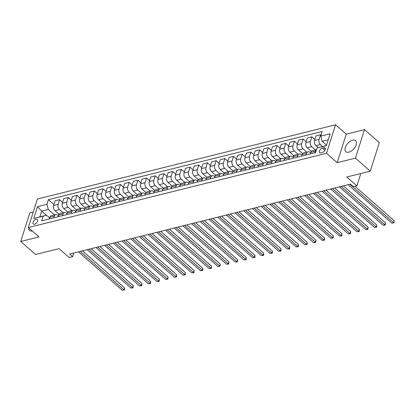 <?xml version="1.0" encoding="UTF-8"?>
<svg xmlns="http://www.w3.org/2000/svg" width="415" height="415" viewBox="0 0 415 415"><rect width="100%" height="100%" fill="white"/><g stroke="black" fill="none" stroke-linecap="round" stroke-linejoin="round"><path stroke-width="0.62" d="M348.849 152.181A7.382 4.072 -48.7 0 0 355.25 146.879A7.382 4.072 -48.7 0 0 355.629 140.623A7.382 4.072 -48.7 0 0 352.662 140.156A7.382 4.072 -48.7 0 0 346.26 145.463A7.382 4.072 -48.7 0 0 345.882 151.714A7.382 4.072 -48.7 0 0 348.849 152.181M34.518 224.23A3.03 1.67 -48.7 0 0 37.142 222.056A3.03 1.67 -48.7 0 0 37.298 219.488A3.03 1.67 -48.7 0 0 36.084 219.296A3.03 1.67 -48.7 0 0 33.459 221.475A3.03 1.67 -48.7 0 0 33.304 224.038A3.03 1.67 -48.7 0 0 34.518 224.23M33.242 212.096L29.797 212.952L20.75 241.473L35.576 254.499L59.06 248.652L69.144 257.513L72.625 256.646L73.777 253.015M335.559 124.78L37.386 199.024L28.339 227.544L326.512 153.301L335.559 124.78L346.235 134.159L337.188 162.685L355.453 158.136L364.5 129.615L346.235 134.159M364.5 129.615L379.326 142.641L370.279 171.162L346.795 177.008L356.879 185.868L360.791 173.522M355.453 158.136L370.279 171.162M356.879 185.868L353.398 186.734L350.431 184.13L69.658 254.037L72.625 256.646M323.861 147.714L322.331 148.098A2.936 1.619 -48.7 0 0 319.789 150.204A2.936 1.619 -48.7 0 0 319.638 152.689A2.936 1.619 -48.7 0 0 320.816 152.876L322.346 152.492A2.936 1.619 -48.7 0 0 324.888 150.386A2.936 1.619 -48.7 0 0 325.038 147.901A2.936 1.619 -48.7 0 0 323.861 147.714L325.376 149.047M328.234 139.788L322.133 141.308L320.738 136.141L322.222 131.477L48.405 199.651L53.903 204.486M320.738 136.141L330.132 133.801L326.366 145.67L316.977 148.01L326.423 145.494M46.366 215.224L41.708 211.131L39.897 216.832L46.511 215.188L43.16 216.189L41.682 220.853L315.493 152.673L316.977 148.01M43.16 216.189L33.765 218.529L37.532 206.654L46.926 204.315L48.405 199.651M337.188 162.685L326.512 153.301M20.75 241.473L39.015 236.924L28.339 227.544M46.511 215.188L49.634 217.937M53.836 217.823L54.349 216.21A3.787 2.469 -104 0 1 55.807 214.622A3.787 2.469 -104 0 1 57.701 215.214L58.333 215.769M62.535 215.66L63.044 214.047A3.787 2.469 -104 0 1 64.501 212.454A3.787 2.469 -104 0 1 66.395 213.045L67.033 213.606M71.23 213.492L71.743 211.878A3.787 2.469 -104 0 1 73.201 210.291A3.787 2.469 -104 0 1 75.094 210.882L75.727 211.437M79.929 211.328L80.443 209.715A3.787 2.469 -104 0 1 81.9 208.123A3.787 2.469 -104 0 1 83.794 208.714L84.427 209.274M88.628 209.16L89.142 207.547A3.787 2.469 -104 0 1 90.6 205.959A3.787 2.469 -104 0 1 92.488 206.551L93.126 207.106M97.328 206.997L97.836 205.384A3.787 2.469 -104 0 1 99.294 203.791A3.787 2.469 -104 0 1 101.187 204.382L101.825 204.943M106.022 204.828L106.536 203.215A3.787 2.469 -104 0 1 107.993 201.628A3.787 2.469 -104 0 1 109.887 202.219L110.52 202.774M114.722 202.665L115.235 201.052A3.787 2.469 -104 0 1 116.693 199.459A3.787 2.469 -104 0 1 118.586 200.051L119.219 200.611M123.421 200.497L123.935 198.884A3.787 2.469 -104 0 1 125.392 197.296A3.787 2.469 -104 0 1 127.281 197.888L127.919 198.443M132.12 198.334L132.629 196.72A3.787 2.469 -104 0 1 134.087 195.128A3.787 2.469 -104 0 1 135.98 195.719L136.618 196.279M140.815 196.165L141.328 194.552A3.787 2.469 -104 0 1 142.786 192.965A3.787 2.469 -104 0 1 144.679 193.556L145.312 194.111M149.514 194.002L150.028 192.389A3.787 2.469 -104 0 1 151.485 190.796A3.787 2.469 -104 0 1 153.379 191.388L154.012 191.948M158.214 191.834L158.727 190.22A3.787 2.469 -104 0 1 160.185 188.633A3.787 2.469 -104 0 1 162.073 189.224L162.711 189.78M166.913 189.671L167.421 188.057A3.787 2.469 -104 0 1 168.879 186.465A3.787 2.469 -104 0 1 170.773 187.056L171.411 187.616M175.607 187.502L176.121 185.889A3.787 2.469 -104 0 1 177.579 184.302A3.787 2.469 -104 0 1 179.472 184.893L180.105 185.448M184.307 185.339L184.82 183.726A3.787 2.469 -104 0 1 186.278 182.133A3.787 2.469 -104 0 1 188.171 182.725L188.804 183.285M193.006 183.171L193.515 181.557A3.787 2.469 -104 0 1 194.972 179.97A3.787 2.469 -104 0 1 196.866 180.561L197.504 181.116M201.706 181.007L202.214 179.394A3.787 2.469 -104 0 1 203.672 177.802A3.787 2.469 -104 0 1 205.565 178.393L206.198 178.953M210.4 178.839L210.913 177.226A3.787 2.469 -104 0 1 212.371 175.638A3.787 2.469 -104 0 1 214.265 176.23L214.897 176.785M219.099 176.676L219.613 175.063A3.787 2.469 -104 0 1 221.071 173.47A3.787 2.469 -104 0 1 222.964 174.061L223.597 174.622M227.799 174.507L228.307 172.894A3.787 2.469 -104 0 1 229.765 171.307A3.787 2.469 -104 0 1 231.658 171.898L232.296 172.453M236.498 172.344L237.007 170.731A3.787 2.469 -104 0 1 238.464 169.138A3.787 2.469 -104 0 1 240.358 169.73L240.991 170.29M245.192 170.176L245.706 168.563A3.787 2.469 -104 0 1 247.164 166.975A3.787 2.469 -104 0 1 249.057 167.567L249.69 168.122M253.892 168.013L254.405 166.399A3.787 2.469 -104 0 1 255.863 164.807A3.787 2.469 -104 0 1 257.757 165.398L258.389 165.959M262.591 165.844L263.1 164.231A3.787 2.469 -104 0 1 264.557 162.644A3.787 2.469 -104 0 1 266.451 163.235L267.089 163.79M271.286 163.681L271.799 162.068A3.787 2.469 -104 0 1 273.257 160.475A3.787 2.469 -104 0 1 275.15 161.067L275.783 161.627M279.985 161.513L280.499 159.9A3.787 2.469 -104 0 1 281.956 158.312A3.787 2.469 -104 0 1 283.85 158.904L284.483 159.459M288.684 159.35L289.198 157.736A3.787 2.469 -104 0 1 290.656 156.144A3.787 2.469 -104 0 1 292.549 156.735L293.182 157.295M297.384 157.181L297.892 155.568A3.787 2.469 -104 0 1 299.35 153.981A3.787 2.469 -104 0 1 301.243 154.572L301.881 155.127M306.078 155.018L306.592 153.405A3.787 2.469 -104 0 1 308.049 151.812A3.787 2.469 -104 0 1 309.943 152.404L310.576 152.964M326.527 145.167L322.133 141.308M322.621 146.438L320.453 144.534A3.787 2.469 -104 0 1 319.057 139.367L320.536 134.704L321.049 135.155M318.191 147.647L315.929 145.66A3.787 2.469 -104 0 1 314.534 140.493L316.012 135.829L320.536 134.704M315.467 149.965L311.753 146.703A3.787 2.469 -104 0 1 310.358 141.531L311.836 136.867L314.845 139.513M311.281 151.387L307.23 147.828A3.787 2.469 -104 0 1 305.834 142.661L307.313 137.998L311.836 136.867M306.773 152.134L303.054 148.866A3.787 2.469 -104 0 1 301.658 143.699L303.137 139.035L306.146 141.676M302.587 153.555L298.53 149.991A3.787 2.469 -104 0 1 297.135 144.825L298.618 140.161L303.137 139.035M298.074 154.297L294.354 151.034A3.787 2.469 -104 0 1 292.964 145.862L294.443 141.199L297.446 143.844M293.887 155.718L289.831 152.16A3.787 2.469 -104 0 1 288.441 146.993L289.919 142.329L294.443 141.199M289.374 156.465L285.66 153.197A3.787 2.469 -104 0 1 284.265 148.031L285.743 143.367L288.752 146.007M285.188 157.887L281.137 154.323A3.787 2.469 -104 0 1 279.741 149.156L281.22 144.493L285.743 143.367M280.68 158.629L276.961 155.366A3.787 2.469 -104 0 1 275.565 150.194L277.044 145.53L280.052 148.176M276.489 160.05L272.437 156.491A3.787 2.469 -104 0 1 271.042 151.325L272.52 146.661L277.044 145.53M271.981 160.797L268.261 157.529A3.787 2.469 -104 0 1 266.866 152.362L268.349 147.699L271.353 150.339M267.794 162.218L263.738 158.655A3.787 2.469 -104 0 1 262.342 153.488L263.826 148.824L268.349 147.699M263.281 162.96L259.562 159.697A3.787 2.469 -104 0 1 258.172 154.525L259.65 149.862L262.654 152.507M259.095 164.382L255.038 160.823A3.787 2.469 -104 0 1 253.648 155.656L255.126 150.993L259.65 149.862M254.582 165.129L250.868 161.86A3.787 2.469 -104 0 1 249.472 156.694L250.951 152.03L253.959 154.671M250.395 166.55L246.344 162.986A3.787 2.469 -104 0 1 244.949 157.819L246.427 153.156L250.951 152.03M245.888 167.292L242.168 164.029A3.787 2.469 -104 0 1 240.773 158.857L242.251 154.193L245.26 156.839M241.696 168.713L237.645 165.154A3.787 2.469 -104 0 1 236.249 159.988L237.728 155.324L242.251 154.193M237.188 169.46L233.469 166.192A3.787 2.469 -104 0 1 232.073 161.025L233.557 156.362L236.56 159.002M233.002 170.881L228.945 167.318A3.787 2.469 -104 0 1 227.55 162.151L229.033 157.487L233.557 156.362M228.489 171.623L224.769 168.36A3.787 2.469 -104 0 1 223.379 163.188L224.857 158.525L227.866 161.17M224.302 173.045L220.246 169.486A3.787 2.469 -104 0 1 218.855 164.319L220.334 159.656L224.857 158.525M219.789 173.792L216.075 170.524A3.787 2.469 -104 0 1 214.68 165.357L216.158 160.693L219.167 163.334M215.603 175.213L211.551 171.649A3.787 2.469 -104 0 1 210.156 166.482L211.634 161.819L216.158 160.693M211.095 175.955L207.376 172.692A3.787 2.469 -104 0 1 205.98 167.52L207.459 162.856L210.467 165.502M206.903 177.376L202.852 173.818A3.787 2.469 -104 0 1 201.457 168.646L202.935 163.982L207.459 162.856M202.396 178.123L198.676 174.855A3.787 2.469 -104 0 1 197.281 169.688L198.764 165.025L201.768 167.665M198.209 179.545L194.153 175.981A3.787 2.469 -104 0 1 192.762 170.814L194.241 166.15L198.764 165.025M193.696 180.286L189.977 177.023A3.787 2.469 -104 0 1 188.586 171.851L190.065 167.188L193.074 169.834M189.51 181.708L185.458 178.149A3.787 2.469 -104 0 1 184.063 172.977L185.541 168.314L190.065 167.188M184.997 182.455L181.282 179.187A3.787 2.469 -104 0 1 179.887 174.02L181.365 169.356L184.374 171.997M180.81 183.876L176.759 180.312A3.787 2.469 -104 0 1 175.363 175.146L176.842 170.482L181.365 169.356M176.302 184.618L172.583 181.355A3.787 2.469 -104 0 1 171.188 176.183L172.666 171.519L175.675 174.165M172.116 186.039L168.059 182.481A3.787 2.469 -104 0 1 166.664 177.309L168.142 172.645L172.666 171.519M167.603 186.786L163.884 183.518A3.787 2.469 -104 0 1 162.488 178.351L163.972 173.688L166.975 176.328M163.417 188.208L159.36 184.644A3.787 2.469 -104 0 1 157.97 179.477L159.448 174.814L163.972 173.688M158.904 188.95L155.184 185.687A3.787 2.469 -104 0 1 153.794 180.515L155.272 175.851L158.281 178.497M154.717 190.371L150.666 186.812A3.787 2.469 -104 0 1 149.27 181.64L150.749 176.977L155.272 175.851M150.204 191.118L146.49 187.85A3.787 2.469 -104 0 1 145.094 182.683L146.573 178.019L149.582 180.66M146.018 192.539L141.966 188.975A3.787 2.469 -104 0 1 140.571 183.809L142.049 179.145L146.573 178.019M141.51 193.281L137.79 190.018A3.787 2.469 -104 0 1 136.395 184.846L137.873 180.183L140.882 182.828M137.324 194.702L133.267 191.144A3.787 2.469 -104 0 1 131.871 185.972L133.355 181.308L137.873 180.183M132.81 195.449L129.091 192.181A3.787 2.469 -104 0 1 127.696 187.015L129.179 182.351L132.183 184.991M128.624 196.871L124.567 193.307A3.787 2.469 -104 0 1 123.177 188.14L124.656 183.477L129.179 182.351M124.111 197.613L120.397 194.35A3.787 2.469 -104 0 1 119.001 189.178L120.48 184.514L123.488 187.16M119.925 199.034L115.873 195.475A3.787 2.469 -104 0 1 114.478 190.303L115.956 185.64L120.48 184.514M115.412 199.781L111.697 196.513A3.787 2.469 -104 0 1 110.302 191.346L111.78 186.683L114.789 189.323M111.225 201.202L107.174 197.639A3.787 2.469 -104 0 1 105.778 192.472L107.257 187.808L111.78 186.683M106.717 201.944L102.998 198.681A3.787 2.469 -104 0 1 101.602 193.509L103.081 188.846L106.09 191.491M102.531 203.366L98.474 199.807A3.787 2.469 -104 0 1 97.079 194.635L98.563 189.971L103.081 188.846M98.018 204.113L94.298 200.844A3.787 2.469 -104 0 1 92.908 195.678L94.387 191.014L97.39 193.655M93.832 205.534L89.775 201.97A3.787 2.469 -104 0 1 88.385 196.803L89.863 192.14L94.387 191.014M89.318 206.276L85.604 203.013A3.787 2.469 -104 0 1 84.209 197.841L85.687 193.177L88.696 195.823M85.132 207.697L81.081 204.139A3.787 2.469 -104 0 1 79.685 198.967L81.164 194.303L85.687 193.177M80.619 208.444L76.905 205.176A3.787 2.469 -104 0 1 75.509 200.009L76.988 195.346L79.996 197.986M76.433 209.866L72.381 206.302A3.787 2.469 -104 0 1 70.986 201.135L72.464 196.471L76.988 195.346M71.925 210.607L68.205 207.339A3.787 2.469 -104 0 1 66.81 202.172L68.288 197.509L71.297 200.155M67.738 212.029L63.682 208.47A3.787 2.469 -104 0 1 62.286 203.298L63.77 198.635L68.288 197.509M63.225 212.776L59.506 209.508A3.787 2.469 -104 0 1 58.116 204.341L59.594 199.677L62.598 202.318M59.039 214.197L54.982 210.633A3.787 2.469 -104 0 1 53.592 205.466L55.071 200.803L59.594 199.677M54.526 214.939L48.316 209.487L41.708 211.131L37.532 206.654M314.777 152.85L315.291 151.236A3.787 2.469 -104 0 1 316.417 149.774M310.254 153.981L310.768 152.362A3.787 2.469 -104 0 1 312.225 150.775L316.427 149.727M301.56 156.144L302.068 154.53A3.787 2.469 -104 0 1 303.526 152.943L308.049 151.812M292.86 158.312L293.369 156.694A3.787 2.469 -104 0 1 294.826 155.106L299.35 153.981M284.161 160.475L284.674 158.862A3.787 2.469 -104 0 1 286.132 157.275L290.656 156.144M275.461 162.644L275.975 161.025A3.787 2.469 -104 0 1 277.433 159.438L281.956 158.312M266.767 164.807L267.276 163.194A3.787 2.469 -104 0 1 268.733 161.606L273.257 160.475M258.068 166.975L258.581 165.357A3.787 2.469 -104 0 1 260.039 163.769L264.557 162.644M249.368 169.138L249.882 167.525A3.787 2.469 -104 0 1 251.34 165.938L255.863 164.807M240.669 171.307L241.182 169.688A3.787 2.469 -104 0 1 242.64 168.101L247.164 166.975M231.975 173.47L232.483 171.857A3.787 2.469 -104 0 1 233.941 170.269L238.464 169.138M223.275 175.633L223.789 174.02A3.787 2.469 -104 0 1 225.246 172.433L229.765 171.307M214.576 177.802L215.089 176.188A3.787 2.469 -104 0 1 216.547 174.601L221.071 173.47M205.876 179.965L206.39 178.351A3.787 2.469 -104 0 1 207.848 176.764L212.371 175.638M197.182 182.133L197.69 180.52A3.787 2.469 -104 0 1 199.148 178.932L203.672 177.802M188.483 184.296L188.996 182.683A3.787 2.469 -104 0 1 190.454 181.096L194.972 179.97M179.783 186.465L180.297 184.851A3.787 2.469 -104 0 1 181.754 183.259L186.278 182.133M171.084 188.628L171.597 187.015A3.787 2.469 -104 0 1 173.055 185.427L177.579 184.302M162.39 190.796L162.898 189.183A3.787 2.469 -104 0 1 164.356 187.59L168.879 186.465M153.69 192.959L154.204 191.346A3.787 2.469 -104 0 1 155.661 189.759L160.185 188.633M144.991 195.128L145.504 193.515A3.787 2.469 -104 0 1 146.962 191.922L151.485 190.796M136.291 197.291L136.805 195.678A3.787 2.469 -104 0 1 138.262 194.09L142.786 192.965M127.597 199.459L128.105 197.846A3.787 2.469 -104 0 1 129.563 196.254L134.087 195.128M118.898 201.623L119.411 200.009A3.787 2.469 -104 0 1 120.869 198.422L125.392 197.296M110.198 203.791L110.712 202.178A3.787 2.469 -104 0 1 112.169 200.585L116.693 199.459M101.504 205.954L102.012 204.341A3.787 2.469 -104 0 1 103.47 202.753L107.993 201.628M92.804 208.123L93.313 206.509A3.787 2.469 -104 0 1 94.77 204.917L99.294 203.791M84.105 210.286L84.619 208.672A3.787 2.469 -104 0 1 86.076 207.085L90.6 205.959M75.406 212.454L75.919 210.841A3.787 2.469 -104 0 1 77.377 209.248L81.9 208.123M66.711 214.617L67.22 213.004A3.787 2.469 -104 0 1 68.677 211.417L73.201 210.291M58.012 216.786L58.52 215.172A3.787 2.469 -104 0 1 59.978 213.58L64.501 212.454M46.926 204.315L48.316 209.487M49.312 218.949L49.826 217.335A3.787 2.469 -104 0 1 51.284 215.748L55.807 214.622M33.765 218.529L39.897 216.832M28.749 227.902A7.382 4.072 -48.7 0 0 29.621 230.46A7.382 4.072 -48.7 0 0 32.271 230.999M349.887 184.265L393.57 222.648L391.833 223.078L348.149 184.696M355.038 186.325L394.183 220.718L393.57 222.648L394.006 222.876L391.833 223.078M394.183 220.718L394.006 222.876M341.192 186.428L384.876 224.811L383.133 225.246L339.449 186.864M343.376 185.884L385.488 222.886L384.876 224.811L385.307 225.044L383.133 225.246M385.488 222.886L385.307 225.044M332.493 188.597L376.177 226.979L374.439 227.41L330.75 189.027M334.677 188.052L376.789 225.049L376.177 226.979L376.607 227.207L374.439 227.41M376.789 225.049L376.607 227.207M323.793 190.76L367.477 229.142L365.74 229.578L322.056 191.196M325.977 190.215L368.089 227.218L367.477 229.142L367.913 229.371L365.74 229.578M368.089 227.218L367.913 229.371M315.094 192.928L358.783 231.311L357.04 231.741L313.356 193.359M317.283 192.384L359.39 229.381L358.783 231.311L359.214 231.539L357.04 231.741M359.39 229.381L359.214 231.539M306.4 195.091L350.084 233.474L348.341 233.91L304.657 195.527M308.584 194.547L350.696 231.549L350.084 233.474L350.514 233.702L348.341 233.91M350.696 231.549L350.514 233.702M297.7 197.26L341.384 235.642L339.646 236.073L295.957 197.69M299.884 196.715L341.996 233.712L341.384 235.642L341.815 235.87L339.646 236.073M341.996 233.712L341.815 235.87M289.001 199.423L332.685 237.805L330.947 238.241L287.263 199.859M291.185 198.878L333.297 235.881L332.685 237.805L333.12 238.034L330.947 238.241M333.297 235.881L333.12 238.034M280.301 201.591L323.99 239.974L322.248 240.404L278.564 202.022M282.49 201.047L324.597 238.044L323.99 239.974L324.421 240.202L322.248 240.404M324.597 238.044L324.421 240.202M271.607 203.755L315.291 242.137L313.548 242.573L269.864 204.19M273.791 203.21L315.903 240.212L315.291 242.137L315.722 242.365L313.548 242.573M315.903 240.212L315.722 242.365M262.908 205.923L306.592 244.305L304.854 244.736L261.165 206.354M265.092 205.378L307.204 242.376L306.592 244.305L307.022 244.534L304.854 244.736M307.204 242.376L307.022 244.534M254.208 208.086L297.892 246.469L296.154 246.904L252.47 208.522M256.392 207.542L298.504 244.544L297.892 246.469L298.328 246.697L296.154 246.904M298.504 244.544L298.328 246.697M245.509 210.255L289.198 248.637L287.455 249.067L243.771 210.685M247.698 209.71L289.805 246.707L289.198 248.637L289.629 248.865L287.455 249.067M289.805 246.707L289.629 248.865M236.815 212.418L280.499 250.8L278.761 251.236L235.072 212.854M238.999 211.873L281.111 248.876L280.499 250.8L280.929 251.028L278.761 251.236M281.111 248.876L280.929 251.028M228.115 214.586L271.799 252.968L270.061 253.399L226.377 215.017M230.299 214.041L272.411 251.039L271.799 252.968L272.235 253.197L270.061 253.399M272.411 251.039L272.235 253.197M219.416 216.749L263.1 255.132L261.362 255.567L217.678 217.185M221.6 216.205L263.712 253.207L263.1 255.132L263.535 255.36L261.362 255.567M263.712 253.207L263.535 255.36M210.716 218.918L254.405 257.3L252.662 257.731L208.978 219.348M212.905 218.373L255.012 255.37L254.405 257.3L254.836 257.528L252.662 257.731M255.012 255.37L254.836 257.528M202.022 221.081L245.706 259.463L243.968 259.899L200.279 221.517M204.206 220.536L246.318 257.539L245.706 259.463L246.137 259.691L243.968 259.899M246.318 257.539L246.137 259.691M193.323 223.249L237.007 261.632L235.269 262.062L191.585 223.68M195.507 222.705L237.619 259.702L237.007 261.632L237.442 261.86L235.269 262.062M237.619 259.702L237.442 261.86M184.623 225.412L228.307 263.795L226.569 264.231L182.885 225.848M186.807 224.868L228.919 261.87L228.307 263.795L228.743 264.023L226.569 264.231M228.919 261.87L228.743 264.023M175.924 227.581L219.613 265.963L217.87 266.394L174.186 228.011M178.113 227.036L220.225 264.033L219.613 265.963L220.043 266.191L217.87 266.394M220.225 264.033L220.043 266.191M167.229 229.744L210.913 268.126L209.176 268.562L165.486 230.18M169.413 229.199L211.526 266.202L210.913 268.126L211.344 268.355L209.176 268.562M211.526 266.202L211.344 268.355M158.53 231.912L202.214 270.295L200.476 270.725L156.792 232.343M160.714 231.368L202.826 268.365L202.214 270.295L202.65 270.523L200.476 270.725M202.826 268.365L202.65 270.523M149.831 234.076L193.515 272.458L191.777 272.894L148.093 234.511M152.015 233.531L194.127 270.533L193.515 272.458L193.95 272.686L191.777 272.894M194.127 270.533L193.95 272.686M141.131 236.244L184.82 274.626L183.077 275.057L139.393 236.675M143.32 235.699L185.432 272.697L184.82 274.626L185.251 274.855L183.077 275.057M185.432 272.697L185.251 274.855M132.437 238.407L176.121 276.789L174.383 277.225L130.694 238.843M134.621 237.862L176.733 274.865L176.121 276.789L176.551 277.018L174.383 277.225M176.733 274.865L176.551 277.018M123.737 240.576L167.421 278.958L165.684 279.388L122 241.006M125.921 240.031L168.034 277.028L167.421 278.958L167.857 279.186L165.684 279.388M168.034 277.028L167.857 279.186M115.038 242.739L158.727 281.121L156.984 281.557L113.3 243.174M117.227 242.194L159.334 279.196L158.727 281.121L159.158 281.349L156.984 281.557M159.334 279.196L159.158 281.349M106.344 244.907L150.028 283.289L148.285 283.72L104.601 245.338M108.528 244.362L150.64 281.36L150.028 283.289L150.458 283.518L148.285 283.72M150.64 281.36L150.458 283.518M97.644 247.07L141.328 285.453L139.59 285.888L95.901 247.506M99.828 246.526L141.94 283.528L141.328 285.453L141.759 285.681L139.59 285.888M141.94 283.528L141.759 285.681M88.945 249.239L132.629 287.621L130.891 288.052L87.207 249.669M91.129 248.694L133.241 285.691L132.629 287.621L133.065 287.849L130.891 288.052M133.241 285.691L133.065 287.849M80.245 251.402L123.935 289.784L122.192 290.22L78.508 251.838M82.435 250.857L124.542 287.86L123.935 289.784L124.365 290.012L122.192 290.22M124.542 287.86L124.365 290.012M315.929 145.66L320.453 144.534M307.23 147.828L311.753 146.703M298.53 149.991L303.054 148.866M289.831 152.16L294.354 151.034M281.137 154.323L285.66 153.197M272.437 156.491L276.961 155.366M263.738 158.655L268.261 157.529M255.038 160.823L259.562 159.697M246.344 162.986L250.868 161.86M237.645 165.154L242.168 164.029M228.945 167.318L233.469 166.192M220.246 169.486L224.769 168.36M211.551 171.649L216.075 170.524M202.852 173.818L207.376 172.692M194.153 175.981L198.676 174.855M185.458 178.149L189.977 177.023M176.759 180.312L181.282 179.187M168.059 182.481L172.583 181.355M159.36 184.644L163.884 183.518M150.666 186.812L155.184 185.687M141.966 188.975L146.49 187.85M133.267 191.144L137.79 190.018M124.567 193.307L129.091 192.181M115.873 195.475L120.397 194.35M107.174 197.639L111.697 196.513M98.474 199.807L102.998 198.681M89.775 201.97L94.298 200.844M81.081 204.139L85.604 203.013M72.381 206.302L76.905 205.176M63.682 208.47L68.205 207.339M54.982 210.633L59.506 209.508M314.534 140.493L319.057 139.367M310.768 152.362L315.291 151.236M302.068 154.53L306.592 153.405M305.834 142.661L310.358 141.531M293.369 156.694L297.892 155.568M297.135 144.825L301.658 143.699M284.674 158.862L289.198 157.736M288.441 146.993L292.964 145.862M275.975 161.025L280.499 159.9M279.741 149.156L284.265 148.031M267.276 163.194L271.799 162.068M271.042 151.325L275.565 150.194M258.581 165.357L263.1 164.231M262.342 153.488L266.866 152.362M249.882 167.525L254.405 166.399M253.648 155.656L258.172 154.525M241.182 169.688L245.706 168.563M244.949 157.819L249.472 156.694M232.483 171.857L237.007 170.731M236.249 159.988L240.773 158.857M223.789 174.02L228.307 172.894M227.55 162.151L232.073 161.025M215.089 176.188L219.613 175.063M218.855 164.319L223.379 163.188M206.39 178.351L210.913 177.226M210.156 166.482L214.68 165.357M197.69 180.52L202.214 179.394M201.457 168.646L205.98 167.52M188.996 182.683L193.515 181.557M192.762 170.814L197.281 169.688M180.297 184.851L184.82 183.726M184.063 172.977L188.586 171.851M171.597 187.015L176.121 185.889M175.363 175.146L179.887 174.02M162.898 189.183L167.421 188.057M166.664 177.309L171.188 176.183M154.204 191.346L158.727 190.22M157.97 179.477L162.488 178.351M145.504 193.515L150.028 192.389M149.27 181.64L153.794 180.515M136.805 195.678L141.328 194.552M140.571 183.809L145.094 182.683M128.105 197.846L132.629 196.72M131.871 185.972L136.395 184.846M119.411 200.009L123.935 198.884M123.177 188.14L127.696 187.015M110.712 202.178L115.235 201.052M114.478 190.303L119.001 189.178M102.012 204.341L106.536 203.215M105.778 192.472L110.302 191.346M93.313 206.509L97.836 205.384M97.079 194.635L101.602 193.509M84.619 208.672L89.142 207.547M88.385 196.803L92.908 195.678M75.919 210.841L80.443 209.715M79.685 198.967L84.209 197.841M67.22 213.004L71.743 211.878M70.986 201.135L75.509 200.009M58.52 215.172L63.044 214.047M62.286 203.298L66.81 202.172M49.826 217.335L54.349 216.21M53.592 205.466L58.116 204.341M324.904 150.36L322.331 148.098"/></g></svg>
